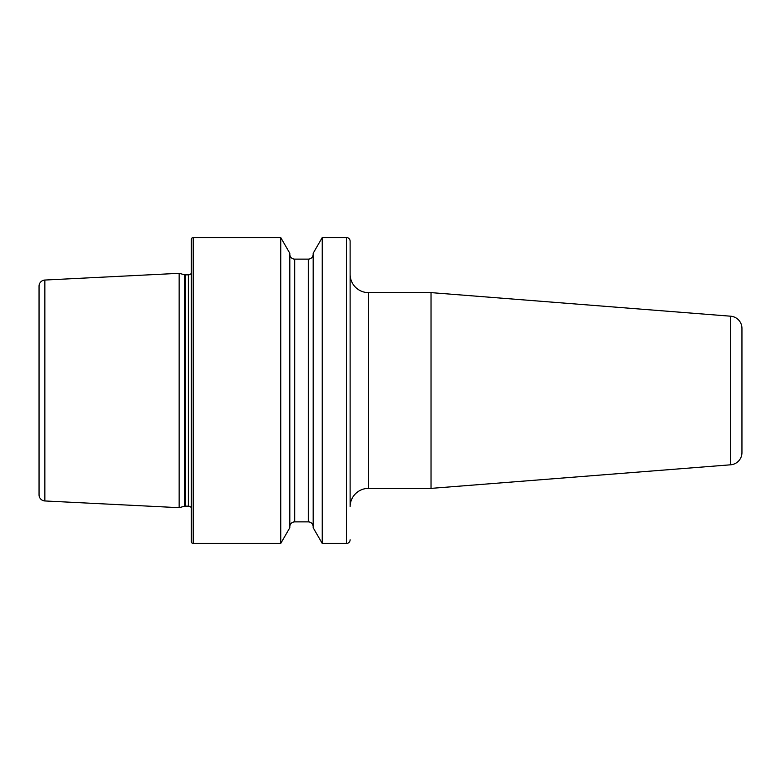 <?xml version="1.0" encoding="UTF-8"?>
<svg xmlns="http://www.w3.org/2000/svg" width="781" height="781" viewBox="0 0 781 781"><rect width="100%" height="100%" fill="white"/><g stroke="black" fill="none" stroke-linecap="round" stroke-linejoin="round"><path stroke-width="1.17" d="M350.122 539.769A3.671 3.671 0 0 1 346.452 543.439L346.452 237.561A3.671 3.671 0 0 1 350.122 241.231L350.122 506.732A18.354 18.354 0 0 1 368.476 488.379L431.034 488.379L431.034 292.621L368.476 292.621L368.476 488.379M350.122 241.231L350.122 274.268A18.354 18.354 0 0 0 368.476 292.621M741.95 328.401L741.95 452.599L741.95 328.401A12.232 12.232 0 0 0 730.674 316.207L431.034 292.621M741.95 452.599A12.232 12.232 0 0 1 730.674 464.793L431.034 488.379M44.859 280.047A6.121 6.121 0 0 0 39.05 286.158L39.05 494.842A6.121 6.121 0 0 0 44.859 500.953L179.142 507.679L179.142 273.321L44.859 280.047L44.859 500.953M179.142 507.679L184.384 506.273L184.384 274.727L179.142 273.321M184.384 506.273A3.671 3.671 0 0 1 185.331 506.147L185.331 274.853A3.671 3.671 0 0 1 184.384 274.727M185.331 506.147L188.319 506.147L188.319 274.853L185.331 274.853M188.319 506.147A3.671 3.671 0 0 1 191.374 507.796M188.319 274.853A3.671 3.671 0 0 0 191.374 273.204M193.21 237.561A1.835 1.835 0 0 0 191.374 239.396L191.374 541.604A1.835 1.835 0 0 0 193.21 543.439L193.21 237.561L280.74 237.561L280.74 543.439L193.21 543.439M280.74 543.439L289.81 527.731L289.81 253.269L280.74 237.561M289.81 526.765A4.891 4.891 0 0 1 294.701 521.874L294.701 259.126A4.891 4.891 0 0 1 289.81 254.235M294.701 521.874L308.28 521.874L308.28 259.126L294.701 259.126M308.28 521.874A4.891 4.891 0 0 1 313.171 526.765M308.28 259.126A4.891 4.891 0 0 0 313.171 254.235M313.171 527.731L313.171 253.269L322.241 237.561L322.241 543.439L313.171 527.731M346.452 237.561L322.241 237.561M346.452 543.439L322.241 543.439M730.674 464.793L730.674 316.207"/></g></svg>
